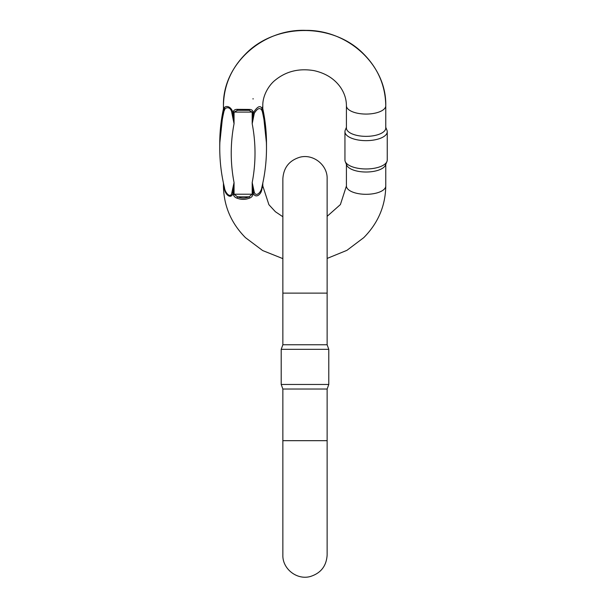 <?xml version="1.0" encoding="UTF-8"?>
<svg xmlns="http://www.w3.org/2000/svg" width="607" height="607" viewBox="0 0 607 607"><rect width="100%" height="100%" fill="white"/><g stroke="black" fill="none" stroke-linecap="round" stroke-linejoin="round"><path stroke-width="0.91" d="M223.452 108.805A199.817 181.098 180 0 0 219.757 143.449L219.757 148.29C219.764 161.356 221.289 174.27 224.324 187.024L224.469 187.616C224.962 192.889 230.941 199.308 231.927 192.343L234.052 182.563L233.012 193.125C231.146 199.953 224.848 194.399 224.362 188.489L223.755 184.558M224.469 110.208A7.375 6.927 42.8 0 0 224.362 108.251A19.674 8.316 -0 0 1 223.452 105.755L223.452 110.717L224.362 108.251C224.848 105.36 231.168 105.527 233.012 112.887L234.052 123.737L231.927 113.243C230.963 105.846 224.962 107.09 224.469 110.208L223.399 112.371L223.452 110.087M262.353 109.556L262.778 110.846L262.801 105.755A19.674 8.316 -0 0 1 261.89 108.251L262.353 109.556A7.375 6.798 -22.4 0 0 262.338 111.574L261.776 110.208C259.925 107.318 257.436 108.327 254.318 113.243L252.193 123.737L253.233 112.887C257.186 106.65 260.069 105.102 261.89 108.251A7.375 6.927 -42.8 0 0 261.776 110.208M262.49 184.558L261.89 188.489C261.738 194.46 255.494 199.043 253.233 193.125L252.193 182.563L254.318 192.343C256.04 197.457 261.351 192.002 261.776 187.616L261.913 187.047C264.963 174.27 266.481 161.356 266.488 148.298L266.488 143.449A199.817 181.098 180 0 0 262.801 108.805M231.927 113.243A7.375 1.153 156.1 0 1 233.012 112.887A19.674 8.316 -0 0 0 233.187 112.925A71.421 64.729 0 0 1 233.194 111.976C233.665 110.269 234.932 109.389 236.98 109.343L249.621 109.427C251.579 109.495 252.724 110.353 253.073 112.007A51.542 46.716 180 0 0 253.066 112.925L253.066 113.426A7.375 1.389 21.9 0 1 254.219 113.737M254.219 191.911A7.375 4.257 -26.6 0 0 253.066 192.669L253.066 193.17A51.542 46.716 180 0 0 253.073 194.088C252.732 196.008 251.579 197.336 249.621 198.072C245.433 199.786 241.214 199.809 236.98 198.148C234.932 197.442 233.665 196.099 233.194 194.119A71.421 64.729 0 0 1 233.187 193.17L233.187 192.669A7.375 4.257 26.6 0 0 232.026 191.911M346.415 105.755L346.415 128.039A19.674 8.316 0 0 0 366.089 136.355A19.674 8.316 0 0 0 385.764 128.039L385.764 105.755A19.674 8.316 180 0 1 384.853 108.251A19.674 8.316 180 0 1 363.1 113.972A19.674 8.316 180 0 1 346.415 105.755C346.407 99.199 344.404 93.008 340.398 87.173C334.396 78.743 325.625 73.235 314.085 70.647C299.19 68.113 286.299 71.231 275.396 80.01C269.015 84.889 262.512 95.557 262.801 105.755M345.246 161.545L346.703 165.112A19.674 8.316 0 0 0 366.089 172.016A19.674 8.316 0 0 0 385.475 165.112L386.932 161.545A21.146 8.938 0 0 0 387.243 160.028L387.243 131.711A21.146 8.938 180 0 1 366.089 140.649A21.146 8.938 180 0 1 344.943 131.711A21.146 8.938 180 0 1 345.246 130.194A21.146 8.938 180 0 0 344.943 131.711L344.943 160.028A21.146 8.938 0 0 0 345.246 161.545A21.146 8.938 0 0 0 366.089 168.966A21.146 8.938 0 0 0 386.932 161.545M386.932 130.194L385.764 127.326L386.932 130.194A21.146 8.938 180 0 1 387.243 131.711A21.146 8.938 180 0 0 386.932 130.194A21.146 8.938 180 0 0 386.887 130.088M262.801 110.087L262.899 112.257L262.338 111.574A199.817 181.098 0 0 1 266.488 148.298L266.488 143.442A199.817 181.098 180 0 1 266.488 143.449L262.801 108.592L266.488 143.449M236.98 109.343A1.722 0.683 80.9 0 0 237.534 110.307L249.075 110.307L237.534 110.307L234.059 112.09A70.556 63.94 180 0 0 234.052 113.023L234.052 123.737A188.345 170.696 180 0 0 234.052 182.563L234.052 193.269A70.556 63.94 180 0 0 234.059 194.202L237.534 196.835C241.396 198.459 245.243 198.459 249.075 196.835L252.201 194.202A52.414 47.505 0 0 1 252.193 193.269L252.193 182.563A188.345 170.696 180 0 0 252.193 123.737L252.193 113.023A52.414 47.505 0 0 1 252.201 112.09L249.075 110.307A1.722 0.713 99.5 0 0 249.621 109.427M249.621 198.072L249.075 196.835L237.534 196.835L236.98 198.148M234.052 193.269A1.722 0.728 180 0 1 233.187 193.17A19.674 8.316 -0 0 1 233.012 193.125A7.375 4.363 29.7 0 0 231.927 192.343M224.469 187.616A7.375 3.02 -14.9 0 1 224.362 188.489A19.674 8.316 -0 0 1 223.452 185.992L223.452 183.147M232.026 113.737A7.375 1.389 158.1 0 1 233.187 113.426L233.187 112.925A1.722 0.728 0 0 0 234.052 113.023M219.757 143.449L223.452 108.592L219.757 143.442A199.817 181.098 180 0 1 219.757 143.442L219.757 148.298A199.817 181.098 0 0 1 223.915 111.574A7.375 6.798 22.4 0 0 223.9 109.556M254.318 192.343A7.375 4.363 -29.7 0 0 253.233 193.125A19.674 8.316 -0 0 1 253.066 193.17A1.722 0.728 180 0 1 252.193 193.269M261.776 187.616A7.375 3.02 -165.1 0 0 261.89 188.489A19.674 8.316 -0 0 0 262.801 185.992L262.801 183.147L262.801 185.985L268.901 204.688L275.396 211.729L282.862 216.745L275.396 211.729L268.901 204.696L262.801 185.992M252.193 113.023A1.722 0.728 0 0 0 253.066 112.925A19.674 8.316 -0 0 0 253.233 112.887A7.375 1.153 -156.1 0 1 254.318 113.243M345.292 130.088A21.146 8.938 180 0 0 345.246 130.194L346.415 127.326L345.246 130.194M327.135 344.761L282.862 344.761L282.862 293.12L327.135 293.12L327.135 344.761L328.789 349.321L281.208 349.321L281.208 384.466L328.789 384.466L328.789 349.321M282.862 440.674L282.862 389.026L327.135 389.026L327.135 440.674L282.862 440.674L282.862 555.033C282.338 568.683 296.755 580.277 310.238 576.536C320.8 573.243 326.429 566.081 327.135 555.033L327.135 440.674M327.135 389.026L328.789 384.466M385.764 164.414L385.764 185.992A19.674 8.316 180 0 1 384.853 188.489A19.674 8.316 180 0 1 363.1 194.21A19.674 8.316 180 0 1 346.415 185.992L340.398 204.574L327.135 216.327L340.398 204.567L346.415 185.985M253.073 112.007A1.722 0.728 -178.8 0 1 252.201 112.09L234.059 112.09A1.722 0.728 0.9 0 1 233.194 111.976M233.194 194.119A1.722 0.728 179.1 0 0 234.059 194.202L252.201 194.202A1.722 0.728 -1.2 0 0 253.073 194.088M253.066 98.569L253.066 99.07M223.452 105.755C222.412 64.357 262.656 28.59 305.913 30.365C348.259 29.94 386.735 65.268 385.764 105.755L385.764 105.747C385.445 85.815 378.1 68.599 363.745 54.084C333.471 22.664 275.745 22.664 245.471 54.084C231.115 68.599 223.771 85.815 223.452 105.747L223.452 105.755M223.452 185.985L223.452 185.992C223.771 205.925 231.115 223.141 245.471 237.656L262.656 250.547L282.862 258.635M327.135 258.43L346.908 250.35L363.745 237.656C378.1 223.141 385.445 205.917 385.764 185.992L385.764 185.985M346.415 164.414L346.415 185.992M327.135 293.12L327.135 178.762C327.659 165.112 313.242 153.518 299.759 157.251C289.198 160.544 283.568 167.714 282.862 178.762L282.862 293.12M282.862 344.761L281.208 349.321M282.862 389.026L281.208 384.466"/></g></svg>
